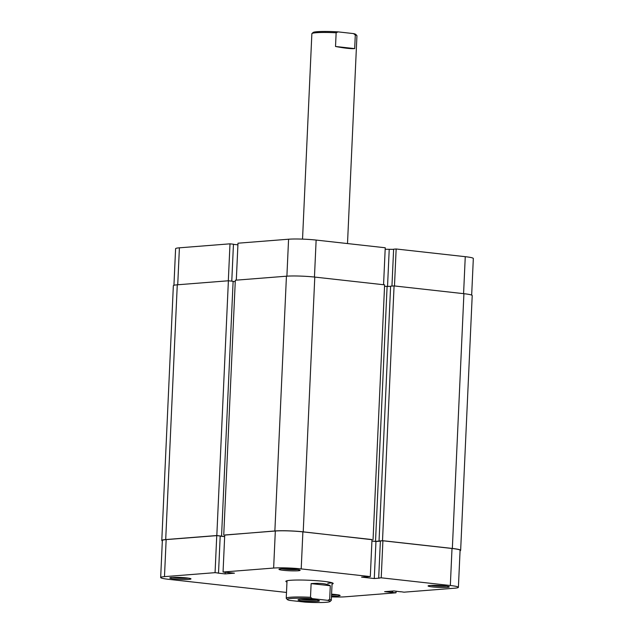 <?xml version="1.0" encoding="UTF-8"?>
<svg xmlns="http://www.w3.org/2000/svg" width="634" height="634" viewBox="0 0 634 634"><rect width="100%" height="100%" fill="white"/><g stroke="black" fill="none" stroke-linecap="round" stroke-linejoin="round"><path stroke-width="0.95" d="M224.666 536.546L216.82 535.532L165.704 539.558A20.304 1.839 -177.4 0 0 161.789 540.453A20.304 1.839 -177.4 0 0 162.328 540.913M460.062 550.716A20.304 1.839 -177.4 0 0 460.649 550.312A20.304 1.839 -177.4 0 0 452.343 548.45L382.508 540.667L375.518 541.412L371.928 541.008M371.984 539.7L303.218 531.839A20.304 1.839 -177.4 0 0 274.871 530.959L224.729 535.096M221.551 536.055L233.122 281.298L228.391 280.775L177.274 284.801A20.304 1.839 -177.4 0 0 173.351 285.696L161.789 540.453M235.246 281.678L233.114 281.441M373.054 539.621L384.616 284.856L314.789 277.082A20.304 1.839 -177.4 0 0 286.433 276.202L235.317 280.228L223.747 534.985M390.607 286.378L384.553 286.37M460.649 550.312L472.211 295.555A20.304 1.839 -177.4 0 0 463.914 293.693L394.079 285.91L390.615 286.188L379.045 540.945M382.508 540.667L394.079 285.91M375.518 541.412L387.089 286.655M216.82 535.532L228.391 280.775M394.475 285.958L396.155 248.988L465.261 256.683A19.741 1.783 2.6 0 1 473.329 258.49L471.672 295.095M236.308 280.149L237.988 243.202L288.573 239.216A19.741 1.783 2.6 0 1 316.136 240.072L385.242 247.767L383.562 284.745M396.155 248.988L393.627 249.186L391.947 286.085M173.938 285.292L175.602 248.686A19.741 1.783 2.6 0 1 179.406 247.815L229.999 243.828L228.319 280.783M231.775 281.147L233.455 244.217L229.999 243.828M237.908 244.835L233.447 244.344M393.619 249.36L385.171 249.257M387.532 286.616L389.205 249.701M331.582 594.169A10.604 0.959 2.6 0 1 340.07 595.413A10.604 0.959 2.6 0 1 338.065 595.968A10.604 0.959 2.6 0 1 331.503 596.055M331.558 594.827A9.478 0.856 -177.4 0 0 337.201 594.747A9.478 0.856 -177.4 0 0 337.391 594.732M171.838 577.463A10.604 0.959 2.6 0 1 183.242 577.614A10.604 0.959 2.6 0 1 190.945 578.802A10.604 0.959 2.6 0 1 188.932 579.365A10.604 0.959 2.6 0 1 176.624 579.143A10.604 0.959 2.6 0 1 169.841 577.843A10.604 0.959 2.6 0 1 171.838 577.463M172.575 577.415A9.478 0.856 -177.4 0 0 188.076 578.145A9.478 0.856 -177.4 0 0 188.266 578.129M430.129 585.475A10.604 0.959 2.6 0 1 441.533 585.634A10.604 0.959 2.6 0 1 449.237 586.815A10.604 0.959 2.6 0 1 447.224 587.377A10.604 0.959 2.6 0 1 434.916 587.155A10.604 0.959 2.6 0 1 428.132 585.864A10.604 0.959 2.6 0 1 430.129 585.475M430.866 585.428A9.478 0.856 -177.4 0 0 446.368 586.157A9.478 0.856 -177.4 0 0 446.558 586.141M281.005 568.864A10.604 0.959 2.6 0 1 292.409 569.023A10.604 0.959 2.6 0 1 300.104 570.212A10.604 0.959 2.6 0 1 298.099 570.774A10.604 0.959 2.6 0 1 285.791 570.545A10.604 0.959 2.6 0 1 279.008 569.253A10.604 0.959 2.6 0 1 281.005 568.864M281.734 568.817A9.478 0.856 -177.4 0 0 297.243 569.546A9.478 0.856 -177.4 0 0 297.425 569.53M286.964 582.052A23.688 2.14 2.6 0 1 285.974 581.156A23.688 2.14 2.6 0 1 290.435 580.292A23.688 2.14 2.6 0 1 315.906 580.641A23.688 2.14 2.6 0 1 333.112 583.296A23.688 2.14 2.6 0 1 332.042 584.096M327.77 583.32A22.562 2.037 -177.4 0 0 331.725 582.678M400.553 591.673L404.001 592.18L454.594 588.201A19.741 1.783 -177.4 0 0 458.398 587.322A19.741 1.783 -177.4 0 0 450.33 585.507L381.224 577.812L382.904 540.778L452.01 548.473A19.741 1.783 2.6 0 1 460.086 550.288L458.398 587.322M164.475 576.639L215.061 572.66L216.749 535.627L166.156 539.605L164.475 576.639A19.741 1.783 -177.4 0 0 160.671 577.519A19.741 1.783 -177.4 0 0 168.739 579.333L286.497 592.441M275.322 531.015A19.741 1.783 2.6 0 1 302.886 531.871L371.992 539.566L370.311 576.599L301.205 568.904A19.741 1.783 -177.4 0 0 273.642 568.048L275.322 531.015L224.737 534.993L223.049 572.026L273.642 568.048M160.671 577.519L162.352 540.485A19.741 1.783 2.6 0 1 166.156 539.605M216.749 535.627L220.204 536.007L218.516 573.041L217.85 573.096L225.125 573.905L234.445 573.176L223.049 572.026M220.196 536.134L224.658 536.633M371.92 541.048L375.954 541.499L380.368 541.151M370.311 576.599L361.546 577.114L374.274 578.533L379.6 578.113L378.688 578.01L380.376 540.976L382.904 540.778M400.545 591.799L393.936 590.936L384.624 591.665L396.012 592.806L396.091 591.173M378.688 578.01L381.224 577.812M215.061 572.66L218.516 573.041M331.463 596.887A19.741 1.783 -177.4 0 0 345.427 596.792L396.012 592.806M375.954 541.499L374.274 578.533M225.205 572.272L225.125 573.905M391.955 591.086L391.891 592.473M392.62 591.039L392.557 592.425M287.384 599.582L286.314 598.417A22.562 2.037 2.6 0 1 286.235 598.227A22.562 2.037 2.6 0 1 290.586 597.228A22.562 2.037 2.6 0 1 310.502 597.299L312.316 598.623A21.429 1.942 -177.4 0 0 287.384 599.582A21.429 1.942 -177.4 0 0 289.69 600.406L305.12 602.126A21.429 1.942 -177.4 0 0 325.995 602.3A21.429 1.942 -177.4 0 0 330.037 601.523A21.429 1.942 -177.4 0 0 327.746 600.343L329.664 599.431A22.562 2.037 2.6 0 1 331.305 600.279A22.562 2.037 2.6 0 1 331.21 600.461L330.037 601.523M300.08 599.415A10.715 0.967 2.6 0 1 311.603 599.574A10.715 0.967 2.6 0 1 319.385 600.77A10.715 0.967 2.6 0 1 317.357 601.341A10.715 0.967 2.6 0 1 304.914 601.111A10.715 0.967 2.6 0 1 298.059 599.804A10.715 0.967 2.6 0 1 300.08 599.415M300.762 599.368A9.589 0.864 -177.4 0 0 316.501 600.113A9.589 0.864 -177.4 0 0 316.738 600.097M311.968 33.539L313.141 32.477A21.429 1.942 2.6 0 1 317.174 31.7A21.429 1.942 2.6 0 1 338.057 31.874L336.139 32.786A22.562 2.037 -177.4 0 0 316.215 32.722A22.562 2.037 -177.4 0 0 311.968 33.539A22.562 2.037 -177.4 0 0 311.865 33.721L302.537 239.129M311.128 583.605L330.29 585.737C326.589 583.637 320.202 582.923 311.128 583.605L310.502 597.299M330.29 585.737L329.664 599.431M347.503 243.567L356.942 35.773A22.562 2.037 -177.4 0 0 356.855 35.583A22.562 2.037 -177.4 0 0 355.302 34.925L353.487 33.594A21.429 1.942 2.6 0 1 355.785 34.418L356.855 35.583M354.675 48.612L335.521 46.48C344.484 48.168 350.871 48.881 354.675 48.612L355.302 34.925M335.521 46.48L336.139 32.786M312.316 598.623L327.746 600.343M353.487 33.594L338.057 31.874M165.704 539.558L177.274 284.801M452.343 548.45L463.914 293.693M303.218 531.839L314.789 277.082M274.871 530.959L286.433 276.202M463.581 293.653L465.261 256.683M286.893 276.17L288.573 239.216M179.406 247.815L177.726 284.761M316.136 240.072L314.456 277.05M302.886 531.871L301.205 568.904M450.33 585.507L452.01 548.473M287.028 580.744L286.235 598.227M332.105 582.789L331.305 600.279"/></g></svg>
